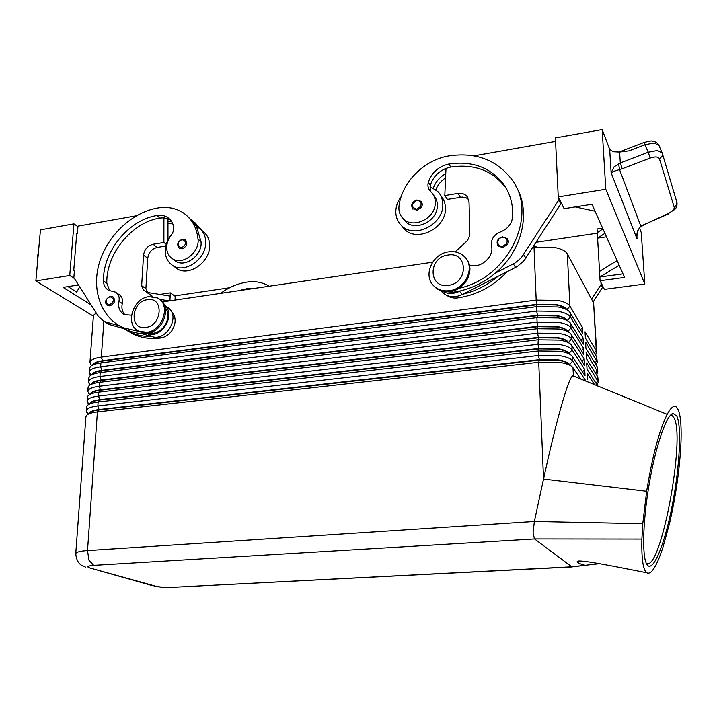 <?xml version="1.0" encoding="UTF-8"?>
<svg xmlns="http://www.w3.org/2000/svg" width="717" height="717" viewBox="0 0 717 717"><rect width="100%" height="100%" fill="white"/><g stroke="black" fill="none" stroke-linecap="round" stroke-linejoin="round"><path stroke-width="1.08" d="M502.536 236.879L507.448 238.627L508.452 241.369L507.887 243.977L502.895 247.634L498.073 245.958C496.012 241.799 497.446 238.779 502.366 236.906M416.944 200.097L421.748 202.086L422.367 204.551L421.578 207.195L417.052 210.341L412.32 208.432M430.675 191.52L430.101 186.51L438.248 191.932C441.143 195.329 442.649 199.398 442.774 204.13C444.128 224.296 414.085 239.496 401.341 225.407C397.729 221.768 395.883 217.251 395.793 211.856C395.838 206.424 397.639 201.334 401.197 196.583M401.619 225.747L404.236 228.983C416.927 243.018 446.781 227.934 445.427 207.885C445.293 203.18 443.796 199.129 440.919 195.75M469.375 265.075C480.363 269.135 494.47 256.856 491.521 245.725C490.84 239.406 493.744 234.844 500.215 232.048C507.663 229.082 511.813 223.937 512.673 216.597C513.184 204.345 510.146 193.536 503.576 184.161C490.311 167.321 472.064 160.608 448.815 164.041C438.41 166.469 431.571 172.6 428.291 182.432C427.484 185.703 428.058 188.508 430.021 190.856L431.742 192.595C434.583 195.929 435.73 199.971 435.183 204.703C433.884 219.545 412.221 228.804 403.079 218.604C399.763 215.145 398.419 210.852 399.046 205.716C402.013 182.181 423.989 160.052 448.663 155.956C475.685 151.914 496.782 159.819 511.965 179.662C538.817 214.813 508.371 278.124 458.943 288.27M403.268 218.846L405.257 221.347C414.363 231.51 435.936 222.306 437.218 207.527C437.764 202.812 436.617 198.797 433.785 195.472L433.435 194.988M507.098 271.752C493.278 286.352 476.85 295.063 457.813 297.896C453.682 298.406 450.025 297.573 446.861 295.413M595.468 354.879L596.705 352.172L596.293 350.864L585.036 331.774L585.368 337.967L596.625 356.815L597.261 362.067L585.583 342.099L585.914 348.319L597.18 366.772L597.817 372.015L586.139 352.468L586.47 358.724L597.745 376.775L598.381 382.018L586.694 362.901L587.026 369.183L597.835 386.105M580.958 340.19L583.038 337.868L570.472 317.013C568.805 314.449 564.718 312.558 558.202 311.339L536.639 311.044L100.64 366.79C94.922 367.57 91.301 368.905 89.768 370.806L89.222 372.168L89.508 368.341L90.441 366.512C92.206 364.819 95.702 363.618 100.918 362.919L536.459 306.661L557.996 306.957C563.508 307.978 567.317 309.529 569.423 311.608L582.822 333.701L582.491 327.463L569.934 306.177C568.276 303.56 564.189 301.633 557.692 300.387L536.191 300.091L101.33 357.12C95.621 357.908 92.009 359.28 90.476 361.225L89.93 362.614L91.579 365.625L90.602 364.594M91.767 365.518L93.416 364.263C94.985 362.766 98.068 361.7 102.665 361.072L537.078 304.725L556.042 304.985C560.9 305.89 564.261 307.261 566.134 309.099L567.362 310.04M566.896 309.681L569.934 306.177L567.335 253.926C565.686 251.067 561.644 248.951 555.227 247.598L534.022 247.302L536.191 300.091L537.06 304.286L102.692 360.687C97.655 361.386 94.456 362.578 93.093 364.281L92.834 364.702M96.195 312.953L93.909 314.933L93.362 316.466L89.93 362.614M566.851 309.654L566.851 309.61C565.372 307.324 561.761 305.63 556.025 304.546L537.06 304.286L536.459 306.661L536.639 311.044L537.508 315.238L102.002 370.357C96.956 371.039 93.748 372.204 92.394 373.871L92.099 374.346M585.26 380.064L572.659 360.992C570.992 358.652 566.86 356.914 560.273 355.793L538.458 355.507L97.844 405.965C92.072 406.664 88.424 407.883 86.891 409.613L86.354 410.859L86.64 406.951L87.349 405.508C88.998 403.859 92.592 402.694 98.121 402.013L538.279 351.007L560.067 351.303C566 352.316 569.961 353.848 571.942 355.919L585.036 375.807L584.705 369.434L572.112 349.905C570.436 347.503 566.322 345.728 559.753 344.581L538.001 344.294L98.543 396.098C92.789 396.815 89.141 398.069 87.617 399.844L87.071 401.117L88.594 403.743M571.933 566.923L534.452 538.897L533.072 532.776L534.353 521.474L87.51 550.575C81.55 550.988 77.803 551.731 76.271 552.807L75.751 553.578L85.915 416.729L86.569 415.376C88.182 413.736 91.803 412.58 97.413 411.908L538.736 362.264L560.586 362.551C566.627 363.555 570.624 365.087 572.578 367.149L580.636 379.069M87.716 414.471L89.616 412.983C91.05 411.522 94.25 410.5 99.197 409.909L539.363 360.122L538.736 362.264L543.531 479.073L548.003 458.988C553.228 436.25 558.041 417.321 562.433 402.201C567.882 383.712 571.485 374.955 573.224 375.941L667.16 414.363C659.299 430.227 652.461 455.86 646.644 491.262L642.773 523.697L641.894 539.085C641.446 558.57 643.041 569.791 646.689 572.758C650.238 574.819 654.513 569.567 659.523 557.001L662.651 548.308L669.463 523.724C675.988 495.268 679.833 468.076 680.989 442.156C681.661 422.017 680.039 410.241 676.113 406.817C673.693 405.257 670.709 407.767 667.16 414.363M87.071 401.117L87.366 397.227L88.119 395.694C89.804 394.027 93.371 392.853 98.829 392.163L537.822 339.831L559.538 340.118C565.372 341.131 569.298 342.681 571.315 344.752L584.48 365.195L584.149 358.85L571.557 338.881C569.89 336.425 565.785 334.615 559.233 333.441L537.544 333.145L99.251 386.275C93.506 387.019 89.867 388.3 88.334 390.12L87.797 391.419L89.383 394.171M87.797 391.419L88.083 387.547L88.899 385.925C90.611 384.249 94.151 383.057 99.529 382.367L537.365 328.709L559.027 329.004C564.745 330.017 568.635 331.568 570.687 333.647L583.925 354.637L583.593 348.337L571.019 327.911C569.352 325.41 565.247 323.555 558.713 322.363L537.087 322.067L99.95 376.506C94.214 377.267 90.584 378.576 89.051 380.44L88.514 381.767L90.172 384.653M88.514 381.767L88.8 377.922L89.67 376.201C91.409 374.507 94.931 373.315 100.228 372.616L536.908 317.649L558.507 317.945C564.127 318.966 567.972 320.517 570.051 322.596L583.369 344.142L583.038 337.868M89.222 372.168L90.978 375.197L92.654 373.916C94.205 372.419 97.306 371.361 101.975 370.743L537.526 315.677L556.544 315.937C561.492 316.833 564.897 318.214 566.744 320.051L568.052 321.055M567.479 320.624L567.38 320.463C565.901 318.214 562.28 316.564 556.526 315.498L537.508 315.238L536.908 317.649L537.087 322.067L537.965 326.253L101.312 380.073C96.257 380.736 93.049 381.883 91.686 383.505L91.364 384.025M90.154 384.957L91.901 383.613C93.416 382.125 96.553 381.077 101.285 380.467L537.983 326.692L557.055 326.952C562.101 327.848 565.534 329.22 567.353 331.066L568.733 332.132M568.079 331.621L567.918 331.371C566.43 329.175 562.8 327.552 557.037 326.504L537.965 326.253L537.365 328.709L537.544 333.145L538.422 337.322L100.622 389.842C95.549 390.487 92.332 391.599 90.969 393.194L90.629 393.75M89.347 394.753L91.14 393.355C92.636 391.876 95.782 390.837 100.595 390.227L538.44 337.77L557.566 338.03C562.702 338.926 566.17 340.288 567.963 342.134L569.423 343.273M568.68 342.69L568.456 342.341C566.968 340.19 563.329 338.603 557.548 337.582L538.422 337.322L538.001 344.294L538.879 348.462L99.923 399.647C94.841 400.283 91.624 401.368 90.252 402.927L89.894 403.519M88.532 404.585L90.378 403.151C91.848 401.681 95.02 400.642 99.896 400.041L538.897 348.91L558.077 349.17C563.311 350.057 566.806 351.429 568.572 353.266L570.105 354.467M569.289 353.822L568.993 353.373C567.505 351.276 563.858 349.726 558.059 348.722L538.879 348.462L538.458 355.507L539.345 359.665L99.224 409.515C94.133 410.124 90.898 411.191 89.535 412.705L89.159 413.342M569.907 365.016L569.531 364.478C568.043 362.426 564.387 360.902 558.579 359.925L539.345 359.665L539.363 360.122L558.597 360.373C563.921 361.26 567.452 362.623 569.19 364.451L570.795 365.724M449.353 290.681C465.593 289.139 475.541 267.244 464.75 256.973C460.502 252.734 455.125 251.022 448.636 251.855C431.912 253.648 422.394 276.574 434.394 286.415C438.472 289.955 443.464 291.371 449.353 290.681M448.448 285.312C468.837 283.17 468.049 251.246 447.901 255.064C427.888 257.269 428.246 288.772 448.448 285.312M433.211 285.232L435.094 287.248C439.171 290.779 444.146 292.204 450.025 291.505C465.548 290.009 475.703 269.673 466.355 258.962M148.948 296.632L157.408 297.922C171.255 303.972 163.055 330.895 146.797 332.276L139.089 331.245C124.606 325.59 132.511 298.236 148.948 296.632M147.415 299.679C164.076 296.462 162.463 325.751 145.739 327.454C129.06 330.358 130.96 301.427 147.415 299.679M159.326 299.141C172.152 306.007 163.584 331.63 147.881 332.966L140.182 331.935L138.157 330.77M676.839 416.12C681.912 426.947 679.599 467.681 672.295 505.18C665.071 542.751 653.734 571.772 647.576 565.372L646.447 563.652C641.814 554.662 643.05 518.257 649.71 481.071C656.324 443.841 666.72 414.686 673.075 413.422L676.839 416.12M646.169 563.051L646.178 563.051C660.115 574.684 685.873 438.437 674.07 417.975L672.295 415.717L670.27 415.43M127.42 330.752L134.007 334.454C142.091 338.065 150.964 339.249 160.608 338.003C164.991 337.304 168.683 334.956 171.686 330.958C176.427 323.233 176.265 316.654 171.193 311.232M131.507 315.193L124.355 314.602C119.694 312.012 117.902 307.593 118.977 301.364C119.721 297.008 118.511 293.907 115.338 292.079L108.859 290.412C105.408 288.548 103.606 285.375 103.481 280.903C102.8 251.55 128.576 219.922 156.871 215.521C160.904 214.84 164.471 215.485 167.59 217.439C170.619 219.447 172.591 222.36 173.505 226.196C174.114 229.323 173.317 232.362 171.13 235.319C167.921 239.577 166.461 244.094 166.756 248.871C167.213 253.388 169.194 256.731 172.698 258.9C182.674 265.604 199.882 252.223 198.035 239.102C196.754 227.522 191.86 218.793 183.355 212.904C175.782 208.002 167.097 206.388 157.319 208.047C131.641 212.635 107.245 235.848 99.331 262.906C91.319 289.946 101.025 317.73 123.118 327.687L139.752 331.666M165.188 307.503C169.051 313.042 168.782 319.262 164.399 326.145C161.361 330.187 157.632 332.563 153.223 333.28L147.98 333.943C162.069 338.818 176.319 313.992 164.471 305.308M172.17 233.76C168.002 238.546 165.699 243.87 165.269 249.74C165.044 256.964 167.644 262.288 173.066 265.702C185.004 273.527 205.618 259.357 205.707 243.09C205.851 236.332 203.503 231.241 198.663 227.836L196.566 226.68L201.002 241.566C202.857 254.634 185.721 267.943 175.764 261.266L173.532 259.545M201.325 230.094L202.57 231.152C207.401 234.549 209.74 239.612 209.606 246.334C209.534 262.521 189.028 276.592 177.135 268.785L174.222 266.572M182.575 239.218L185.273 239.702C188.06 243.439 186.994 246.469 182.073 248.817L179.429 248.351L178.291 247.204M110.624 296.255L112.784 296.56C115.912 300.235 114.971 303.345 109.943 305.89L107.828 305.603L106.34 304.196M662.32 153.402L662.069 156.342L659.425 158.762L674.204 207.231C674.401 209.373 672.295 211.542 667.885 213.738L640.819 226.187L637.296 231.322L636.884 237.228M662.176 153.008L657.516 150.507L648.285 152.219L620.313 162.956L614.102 166.828L611.144 172.842L614.111 171.22L622.186 168.773L650.104 158.09C655.177 156.387 658.287 156.611 659.425 158.762M602.163 129.571L555.406 137.915L558.247 196.906L605.802 189.261L602.163 129.571L609.674 149.36L613.143 151.753L619.605 152.067L620.313 162.956L622.186 168.773M38.162 255.234L37.517 255.781M619.605 152.067L629.105 150.848L645.112 144.682L654.316 142.979L658.986 145.524L662.06 152.73M643.059 225.057L668.136 214.06M618.583 163.754L619.569 169.651L640.819 226.187L641.464 226.294M77.929 226.706L73.941 223.856L40.457 229.834L35.85 280.939L93.398 316.152M639.483 227.925L641.24 232.55L644.825 284.04L604.377 289.363L600.075 280.732L597.602 238.134L604.915 233.321M605.802 189.261L644.825 284.04M595.038 211.201L575.231 206.908M558.247 196.906L564.109 208.656L591.955 204.282L624.624 277.434L600.075 280.732M617.095 260.585L599.529 271.393M606.483 236.825L597.602 238.134L597.288 232.649L602.943 228.884M619.174 265.245L599.851 276.995L623.028 273.858M597.288 232.649L597.073 229.001L602.621 228.167M602.397 285.402L602.513 287.347L593.111 302.036M497.75 276.493L462.976 294.167C475.747 291.12 487.336 285.232 497.75 276.493L517.369 266.446L524.154 260.576L560.766 203.969L560.658 201.746M146.77 291.918L147.559 292.464M159.792 294.427L170.341 292.85L175.208 296.327M73.941 223.856L69.746 275.489L35.85 280.939M79.739 286.908L76.656 292.079L67.963 286.603M91.095 304.886L63.078 287.374L78.503 284.954M159.631 299.339L169.391 300.898M170.341 292.85L169.911 300.817M170.171 296.094L147.182 292.402M69.746 275.489L74.443 278.519M136.427 215.763L77.974 226.133L77.391 233.401L76.719 233.518L73.761 270.264L74.407 270.676M73.761 270.264L74.451 270.148L73.851 277.587L98.363 316.394L104.153 321.458L119.757 326.002M152.497 296.515L143.427 289.874L141.652 285.662L143.552 255.18C144.44 249.373 147.621 245.725 153.088 244.255L163.888 242.454L163.915 217.798L159.963 218.031C131.767 222.387 106.089 253.872 106.797 283.116L109.665 290.761M116.701 292.984L118.628 294.266C121.8 296.085 123.01 299.168 122.266 303.515C121.352 308.176 122.284 311.967 125.045 314.888M124.498 328.816L110.445 324.855L105.74 322.426M164.345 305.021L168.083 307.754C180.729 315.865 166.658 341.633 152.246 336.649L141.437 333.602M167.966 218.631L167.975 239.908M163.888 242.454L166.236 244.291M165.788 246.012L157.22 247.437C151.78 248.889 148.625 252.509 147.747 258.29L145.892 288.619L147.657 292.805L152.766 296.542M147.352 333.763C139.806 333.952 132.824 332.607 126.425 329.739L119.766 326.002M187.675 216.391L196.566 226.68M170.234 219.698L163.915 217.798M124.14 328.718L130.772 332.446C137.162 335.305 144.108 336.649 151.619 336.47M167.975 223.668L172.761 223.803M167.966 221.123L171.82 221.885M202.678 231.224L194.585 222.261M199.64 228.544L191.116 219.375M175.011 300.065L175.235 295.816L229.664 287.741M238.376 290.752L246.818 288.7L251.801 288.781M269.287 286.208C262.646 282.292 255.234 280.912 247.042 282.077C237.65 283.538 228.857 287.302 220.684 293.352M171.363 587.259C164.937 587.474 159.667 587.115 155.562 586.174L154.083 586.13C159.066 587.187 164.991 587.59 171.847 587.357L571.144 566.869L599.475 563.705M642.773 523.697L534.353 521.474L543.531 479.073L646.644 491.262M86.354 410.859L87.806 413.359M582.482 371.899L584.705 369.434M581.971 361.269L584.149 358.85M581.46 350.703L583.593 348.337M89.849 374.041L90.96 375.179M594.608 384.787L587.25 373.387L587.59 379.705M567.335 253.926L593.613 302.959L596.293 350.864L594.357 353.015M580.447 329.739L582.491 327.463M162.463 301.911L432.566 262.216M532.785 247.482L534.022 247.302M596.947 384.715L598.381 382.018M596.454 374.722L597.817 372.015M595.961 364.774L597.261 362.067M596.705 352.172L593.613 302.959M533.762 245.958L536.531 246.98M597.315 233.186L536.137 242.265M602.513 287.347L601.079 284.479L600.963 282.525M591.624 299.249L601.079 284.479M445.58 177.852C441.063 180.899 437.818 184.825 435.855 189.638M445.768 173.657C439.718 177.027 435.604 181.804 433.418 187.988M430.101 186.51L430.343 185.345C432.781 177.458 437.997 171.811 446.001 168.396L450.769 167.052C473.919 163.664 492.095 170.359 505.306 187.146L506.847 189.44M446.126 291.676L453.198 292.222L460.368 290.887C473.211 287.813 484.88 281.871 495.366 273.069C522.836 250.412 531.53 210.834 515.424 185.425M455.17 251.918L467.43 240.625L469.841 235.284L469.035 201.889L467.117 196.548C464.813 193.913 461.721 192.864 457.84 193.402L444.8 195.58L446.001 168.396M460.368 290.887L459.579 291.29C453.234 294.266 447.354 294.167 441.959 290.994M440.803 290.627L442.703 292.742C448.286 297.304 454.784 297.913 462.196 294.562L462.976 294.167M444.8 195.58L447.435 199.38L462.357 197.076L466.041 197.775L468.613 199.326M474.009 155.858L555.576 141.383M558.695 197.802L558.803 200.043L560.766 203.969M558.803 200.043L521.286 257.788L515.102 262.942L495.366 273.069M609.674 149.36L611.144 172.842L637.063 239.021L636.848 235.803M502.626 246.406C496.451 247.535 496.164 238.08 502.33 237.363C506.561 237.56 508.003 239.666 506.641 243.681L502.626 246.406M416.756 209.149C410.949 207.231 410.922 204.363 416.676 200.536C420.619 200.67 421.919 202.66 420.565 206.496L416.756 209.149M457.813 297.896L456.63 296.435M155.562 586.174L89.813 567.972C86.21 566.753 87.501 565.892 93.685 565.372L88.953 560.21L87.51 550.575L97.413 411.908L99.197 409.909L97.844 405.965L98.121 402.013L99.896 400.041L98.543 396.098L98.829 392.163L100.595 390.227L99.251 386.275L99.529 382.367L101.285 380.467L99.95 376.506L100.228 372.616L101.975 370.743L100.64 366.79L100.918 362.919L102.665 361.072L101.33 357.12L103.884 321.333M567.389 320.553L570.472 317.013L570.257 312.675M567.927 331.505L571.019 327.911L570.795 323.546M568.464 342.52L571.557 338.881L571.341 334.489M569.002 353.598L572.112 349.905L571.888 345.486M569.549 364.738L572.659 360.992L572.444 356.546M89.813 567.972L151.672 585.457M75.751 553.578C76.298 559.852 78.52 563.912 82.401 565.758L85.457 567.111M153.223 333.28L151.377 332.096M178.524 246.37L181.706 247.723C186.832 244.201 186.976 241.512 182.127 239.657C178.712 240.957 177.511 243.197 178.524 246.37M106.519 303.408L109.558 304.833C114.55 301.409 114.738 298.711 110.122 296.739C106.806 297.976 105.605 300.199 106.519 303.408M618.914 152.147L643.821 142.549L648.285 152.219L650.104 158.09M674.204 207.231L676.642 205.026L676.866 202.275L662.4 153.68M667.885 213.738L674.733 209.481C676.525 207.813 677.269 205.51 676.956 202.579M147.98 333.943L152.246 336.649M106.008 322.13L110.445 324.855M153.088 244.255L157.22 247.437M143.552 255.18L147.747 258.29M141.652 285.662L145.892 288.619M143.427 289.874L147.657 292.805M164.444 305.236L168.083 307.754M122.266 303.515L118.977 301.364M106.797 283.116L103.481 280.903M159.963 218.031L156.871 215.521M201.002 241.566L198.035 239.102M160.608 338.003L158.654 336.748M246.818 288.7L247.67 289.39M93.685 565.372L534.532 538.96L641.894 539.085M571.377 566.986L172.716 587.313M573.412 376.022L572.991 367.678M597.745 376.775L597.969 380.79L595.908 383.084M597.18 366.772L597.404 370.77L595.388 373.01M596.625 356.815L596.849 360.794L594.868 362.99M453.198 292.222L452.275 291.084M430.343 185.345L428.291 182.432M450.769 167.052L448.815 164.041M459.579 291.29L462.196 294.562M457.84 193.402L460.395 197.238M523.688 254.616L525.902 258.183M513.336 263.919L515.622 267.423M507.448 238.627L502.456 236.807C497.401 238.644 495.949 241.701 498.073 245.958M416.801 200.025C411.89 201.997 410.563 205.017 412.822 209.077M401.341 225.407L404.236 228.983M405.257 221.347L403.079 218.604M182.36 239.164C177.44 241.593 176.463 244.658 179.429 248.351M110.391 296.22C103.006 300.082 105.91 304.976 107.828 305.603M643.902 142.522C649.127 141.132 651.87 140.666 652.147 141.124C655.517 141.554 657.749 142.916 658.851 145.219M37.831 258.909L37.526 255.754L38.351 253.146M636.884 237.309C635.979 234.719 638.704 227.137 641.339 226.366L643.31 225.371M112.784 296.56L110.463 296.211M185.273 239.702L182.414 239.155M108.599 324.183L104.153 321.458M177.135 268.785L173.066 265.702M167.59 217.439L169.902 219.339M175.764 261.266L172.698 258.9M123.118 327.687L126.425 329.739M134.007 334.454L130.772 332.446M670.296 415.421L672.295 415.717M670.368 415.403L673.075 413.422M585.287 565.292C580.869 564.342 578.171 563.141 577.203 561.68C576.558 558.4 622.956 568.214 646.689 572.758M587.59 565.032L571.395 566.995M139.089 331.245L140.182 331.935M435.094 287.248L434.394 286.415M88.37 413.951L86.811 412.329M89.033 404.2L87.573 402.676M89.688 394.484L88.334 393.077M90.333 384.823L89.087 383.532M596.92 384.671L597.736 383.873M596.427 374.677L597.127 373.987M595.935 364.729L596.517 364.155M595.442 354.834L595.908 354.377M503.576 184.161L505.306 187.146M440.991 290.699L442.703 292.742M468.049 197.973L467.117 196.548M421.255 201.423L416.837 200.016"/></g></svg>
